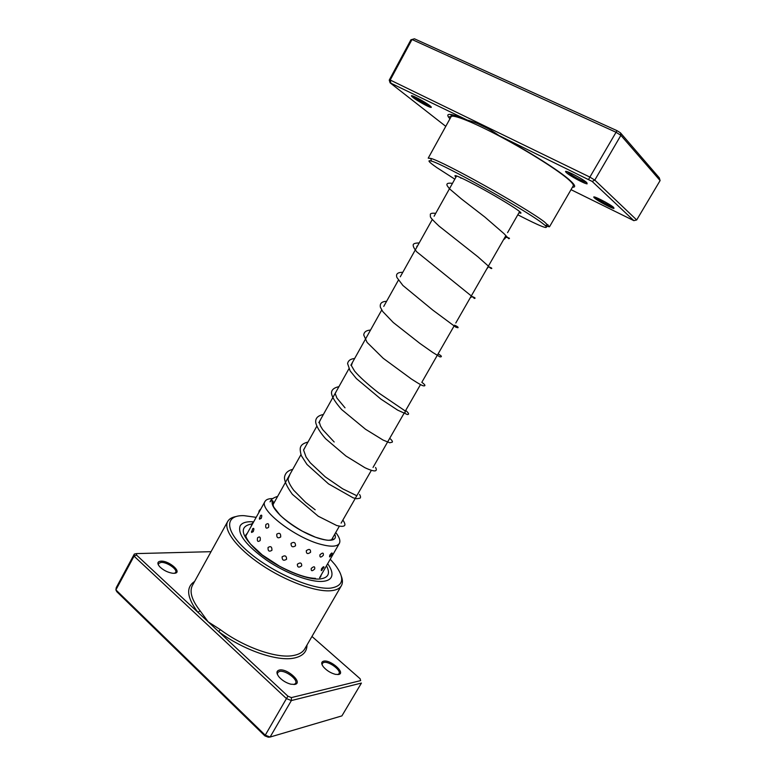 <?xml version="1.0" encoding="UTF-8"?>
<svg xmlns="http://www.w3.org/2000/svg" width="776" height="776" viewBox="0 0 776 776"><rect width="100%" height="100%" fill="white"/><g stroke="black" fill="none" stroke-linecap="round" stroke-linejoin="round"><path stroke-width="1.16" d="M449.935 118.815L448.489 117.079C445.637 112.666 451.875 113.655 467.22 120.057L390.085 82.819L445.773 126.352M571.02 189.674L633.846 220.646L592.156 181.429L499.007 135.567C488.434 128.021 477.841 122.85 467.22 120.057M499.007 135.567C528.31 151.077 559.787 171.04 570.011 180.381C575.258 185.134 576.064 187.414 572.445 187.21M429.952 105.788C431.33 106.894 431.679 107.437 431 107.408C429.167 107.457 417.051 100.773 412.958 97.456L411.581 96.175C409.447 93.576 425.025 101.724 429.952 105.788M413.201 96.146L414.122 96.942C419.894 101.045 425.248 104.062 430.195 105.982M586.84 182.68L587.112 183.844C584.658 183.902 569.778 175.861 566.451 172.679L565.782 171.981C563.075 168.712 582.805 178.713 586.84 182.68M567.392 171.739L567.819 172.165C570.738 174.959 583.63 182.001 586.491 182.37M613.729 207.531L613.932 208.453C611.789 208.531 597.394 200.771 594.484 197.977L593.95 197.414C591.554 194.553 610.256 204.098 613.729 207.531L613.932 208.453M595.599 197.337L595.774 197.511C598.257 199.898 610.208 206.455 613.156 207.046M455.978 177.083L455.444 176.627C452.825 173.843 459.896 176.87 476.648 185.726C492.324 194.136 510.996 205.242 517.825 210.189C521.307 212.721 521.908 213.642 519.648 212.954L518.989 212.731M517.805 214.797C540.552 226.534 549.728 230.113 545.334 225.554L541.861 222.828C523.616 208.899 442.999 163.891 431.417 161.098C426.868 159.778 428.701 161.961 436.927 167.665L454.814 179.159M549.505 226.776L573.231 185.862C573.765 184.93 572.29 182.903 568.818 179.789C558.72 170.71 529.455 152.115 501.432 137.168C473.36 122.181 452.34 113.868 451.079 116.749L428.216 158.159L430.758 158.401C442.621 161.107 525.808 207.522 544.442 221.917L549.505 226.776L546.062 226.233M390.085 82.819L389.242 80.103L410.921 39.789L412.007 39.508L615.979 132.23L620.887 135.334L620.46 132.841L659.28 177.83L660.104 180.566L620.887 135.334L594.785 180.1L636.689 219.957L660.104 180.566M389.242 80.103L390.212 80.025L589.876 177.093L616.998 130.649L620.46 132.841M588.693 179.304L589.876 177.093L594.785 180.1L592.156 181.429M390.774 82.78L390.212 80.025L412.007 39.508L414.442 38.8L616.998 130.649M410.921 39.789L414.442 38.8M459.664 177.171L461.109 178.218M636.689 219.957L633.846 220.646M329.538 556.906L331.672 555.005L332.215 553.521C332.206 552.444 331.391 552.997 329.79 555.179L329.538 556.906L330.169 556.576M321.293 570.622L323.98 567.324C323.98 566.15 323.136 566.674 321.458 568.886L321.293 570.622L321.991 570.253M258.65 512.926L265.043 501.393C266.178 499.472 268.748 498.532 272.745 498.59M245.788 535.983L258.65 512.887M261.192 518.407C262.172 515.477 261.929 514.527 260.464 515.574L259.426 519.163L261.192 518.407M253.228 531.638C254.227 528.776 254.053 527.806 252.695 528.718L251.57 532.452L253.228 531.638M268.603 527.311C269.097 523.761 268.186 522.84 265.877 524.547C265.266 528.068 266.178 528.99 268.603 527.311M260.164 540.581C260.688 537.04 259.824 536.109 257.564 537.797C256.914 541.308 257.777 542.23 260.164 540.581M280.708 536.982C280.834 533.422 279.525 532.472 276.77 534.16C276.566 537.729 277.886 538.68 280.708 536.982M271.91 550.33C272.056 546.77 270.766 545.819 268.06 547.478C267.836 551.047 269.117 551.998 271.91 550.33M295.54 545.8C295.52 542.395 294.017 541.59 291.039 543.394C291.048 546.847 292.552 547.652 295.54 545.8M286.577 559.253C286.557 555.849 285.073 555.034 282.105 556.819C282.115 560.272 283.609 561.087 286.577 559.253M310.584 552.26C310.662 549.165 309.236 548.632 306.297 550.688C306.258 553.86 307.694 554.394 310.584 552.26M301.689 565.83C301.748 562.726 300.312 562.193 297.363 564.22C297.353 567.392 298.789 567.935 301.689 565.83M323.311 555.315C323.718 552.609 322.593 552.434 319.945 554.811C319.634 557.614 320.76 557.779 323.311 555.315M314.697 568.983C315.066 566.276 313.911 566.092 311.234 568.449C310.963 571.243 312.117 571.427 314.697 568.983M335.736 532.52C339.461 537.225 340.654 540.862 339.335 543.423C337.22 546.702 331.187 547.041 321.245 544.461C295.093 537.933 258.33 509.308 265.043 501.393M251.54 531.347L251.57 532.452M259.417 517.941L259.426 519.163M332.817 537.603L332.467 539.097M174.125 573.299L172.388 573.221C167.422 572.329 163.164 570.127 159.604 566.625C156.965 563.357 157.402 561.533 160.923 561.155C169.469 560.534 183.223 573.076 174.125 573.299M174.542 573.26L175.657 572.387C177.762 569.38 166.84 561.911 161.069 562.377L158.479 563.522L158.362 564.909M338.656 674.47L335.542 674.373C330.741 673.112 326.686 670.6 323.369 666.827C321.109 663.732 321.196 661.841 323.64 661.152C330.46 659.367 346.067 673.122 338.656 674.47M337.812 674.587L339.025 673.723C341.518 670.367 328.908 661.026 323.834 662.423L322.312 663.364L322.137 664.867M294.909 684.403L290.874 684.209C286.334 682.977 282.445 680.63 279.205 677.167C276.188 673.355 276.217 670.978 279.311 670.057C287.139 668.039 303.358 682.832 294.909 684.403M293.978 684.529L295.578 683.423C298.343 679.611 285.238 669.863 279.505 671.415L277.624 672.598L277.439 674.548M256.177 517.33L244.023 515.662C224.06 514.895 224.303 531.211 248.388 551.862C272.211 572.543 312.66 590.1 330.702 588.111C343.729 585.996 345.165 578.188 335.009 564.695L330.246 559.234M341.324 576.209C342.779 580.031 342.798 583.203 341.382 585.715C339.743 588.528 336.318 590.197 331.119 590.711C315.948 592.272 285.423 581.117 261.008 564.559C236.515 548.031 222.945 529.591 227.737 521.414C229.172 518.911 231.898 517.301 235.914 516.573M251.259 521.715C245.536 521.647 241.831 523.034 240.143 525.876C237.349 534.033 246.196 545.499 266.663 560.253C286.034 573.406 310.332 582.437 322.661 581.379C326.997 581.02 329.829 579.682 331.177 577.383C332.923 574.075 331.808 569.594 327.831 563.919C331.808 569.594 332.923 574.075 331.177 577.383C329.829 579.682 326.997 581.02 322.661 581.379C310.332 582.437 286.034 573.406 266.663 560.253C246.196 545.499 237.349 534.033 240.143 525.876C241.831 523.034 245.536 521.647 251.259 521.715L253.674 521.831L251.259 521.715M211.043 551.678L136.692 553.589L136.508 555.063L197.88 612.264L200.14 610.867L208.181 621.857L287.935 696.198L291.398 697.595L360.646 680.61L360.103 678.728L311.962 636.465M134.316 554.064L116.245 587.665L115.896 589.886L265.188 735.144L270.096 737.045L341.906 715.889L361.422 683.064L291.359 700.563L270.096 737.045L268.321 737.2L264.858 735.861L116.788 591.69L115.896 589.886L134.044 556.149L134.316 554.064L136.692 553.589M291.398 697.595L291.359 700.563L286.451 698.584L264.858 735.861M287.935 696.198L286.451 698.584L134.044 556.149L136.508 555.063M360.103 678.728L360.646 680.61M194.592 581.476C185.716 587.248 186.812 597.51 197.88 612.264L208.181 621.857L220.345 629.656C244.304 647.572 277.401 658.931 293.658 655.468C299.109 654.42 302.815 652.228 304.764 648.872L341.382 585.715M306.976 645.06C306.947 651.937 302.64 656.273 294.046 658.087C277.352 661.715 243.266 650.065 218.628 631.606L220.345 629.656M270.077 501.868L270.397 501.073L272.667 500.675L273.511 502.819C272.89 503.915 272.997 505.37 273.821 507.184L280.223 515.371C286.247 520.822 293.687 526.118 302.524 531.259L315.473 537.205C322.389 539.359 326.861 540.377 328.898 540.261C331.953 539.892 333.243 539.213 332.759 538.224M451.496 116.371L453.252 114.955M477.706 123.588L487.697 128.399M571.786 182.04L572.067 183.049M573.493 183.902L572.863 184.135M451.554 116.284L450.778 114.46M227.737 521.414L192.467 585.337C189.198 591.574 191.759 600.09 200.14 610.867M326.677 566.14C330.498 573.736 328.2 578.023 319.79 578.983C306.239 580.186 277.294 567.799 259.155 552.745C240.822 535.993 238.358 526.4 251.763 523.965M320.575 576.946L321.225 574.919M247.379 533.141L245.973 534.742C245.167 535.915 246.671 539.01 250.483 544.015L262.21 554.918L279.476 566.17C294.987 574.192 306.976 578.246 315.454 578.343M272.667 500.675C268.894 506.301 284.695 522.132 304.202 532.181C323.689 542.356 338.695 542.812 334.747 534.247M273.065 504.565L300.933 454.668M303.6 449.905L316.763 426.334M318.8 422.687L348.909 368.775M350.878 365.244L381.724 310.022M383.751 306.394L398.389 280.185M400.28 276.799L432.251 219.559M434.094 216.252L456.627 175.919M331.556 539.815L339.335 526.225M341.11 523.131L371.219 470.586M373.033 467.433L403.762 413.792M405.247 411.212L420.291 384.954M422.163 381.695L454.105 325.959M455.784 323.02L505.826 235.7M507.572 232.654L519.648 211.576M572.125 183.117L572.3 182.554M451.971 115.527L452.553 114.79M451.564 116.264L448.489 117.079M430.777 106.496L431 107.408M586.84 182.67L587.112 183.844M519.416 211.984L519.648 212.954M431.417 161.098L430.758 158.401M545.334 225.554L547.992 224.73M456.395 176.327L455.444 176.627M594.901 197.123L593.95 197.414M566.946 171.603L565.782 171.981M412.463 95.894L411.581 96.175M333.874 552.929L335.659 549.825M325.91 566.781L327.909 563.289M320.09 577.47L320.158 576.781M260.852 508.93L259.213 510.618L258.65 513.023M253.48 522.161L251.822 523.868L251.259 526.215M319.605 577.742L339.335 543.423M506.175 236.117L504.914 238.698L503.605 239.571M488.754 266.44L486.678 269.107M417.44 246.089L416.809 246.264M471.527 296.49L471.013 297.441M352.45 362.44L351.353 365.564L354.603 371.112C359.424 376.806 367.407 384.052 378.562 392.85L404.461 410.446C405.605 411.678 405.586 412.425 404.393 412.706M336.609 390.803L335.164 393.51L336.939 398.098L345.019 407.817M320.925 418.875L319.305 422.125L320.43 425.888L322.7 429.652L334.184 441.99M305.405 446.666L303.591 450.09L306.093 457.103L310.245 462.758L325.319 476.91L342.701 488.831L356.805 495.738M290.04 474.185L288.061 479.005C288.216 481.556 290.098 485.31 293.726 490.267L305.647 502.382L315.172 509.783M274.762 501.538L273.453 503.023M452.466 183.369C447.704 182.738 445.996 183.592 447.354 185.939L449.44 188.762L461.448 198.947L484.777 216.989L503.973 233.624L508.746 238.707C510.453 238.358 509.202 237.834 505.001 237.126M435.734 213.332C432.407 213.002 430.602 213.313 430.34 214.254L430.379 216.737C430.496 217.678 433.406 220.821 439.109 226.146L477.958 256.837L488.696 266.381C491.557 270.203 494.264 268.069 487.997 266.798M419.176 242.975C414.801 242.966 412.822 243.79 413.23 245.468C413.22 246.749 414.355 248.844 416.644 251.744L474.408 298.44C475.94 298.285 474.863 297.518 471.187 296.151M402.792 272.308C397.564 272.289 395.615 274.035 396.963 277.565L402.909 285.481L432.853 310.148L455.842 327.181L457.889 327.753C458.645 327.385 457.53 326.521 454.552 325.183M386.574 301.34C381.705 301.486 379.648 303.474 380.405 307.286L382.694 311.467L393.248 322.486L419.971 343.477L432.765 352.469L440.07 356.941L441.321 356.679C441.622 356.174 440.671 355.311 438.45 354.079M370.53 330.062C366.282 330.334 364.012 331.983 363.74 335.019L367.106 342.429L383.218 358.308L411.522 379.095C420.398 384.809 422.716 385.885 424.016 385.905C425.733 385.788 424.996 384.586 421.805 382.316M354.651 358.493C350.529 358.91 348.181 360.607 347.59 363.585L350.112 370.87L356.397 378.591L380.938 399.126L397.651 410.126L407.322 414.52C409.418 414.539 408.874 413.181 405.693 410.436M338.937 386.632C333.447 387.864 331.003 390.289 331.614 393.898C332.225 397.39 335.552 402.579 341.585 409.495L365.506 429.244L383.101 440.079L389.746 442.776L392.258 442.175C392.84 441.66 392.006 440.361 389.746 438.265M323.379 414.491C317.626 415.655 315.095 418.468 315.793 422.93C316.918 427.275 320.187 432.542 325.6 438.712L345.912 455.997L364.875 467.685C369.9 470.014 373.305 471.08 375.099 470.886C376.554 470.586 376.7 469.461 375.555 467.482M307.975 442.058C304.027 443.057 301.631 444.561 300.768 446.598C299.875 448.111 300.06 451.118 301.321 455.628L306.976 464.446L328.51 483.875L353.099 497.814L356.65 498.735L359.996 498.202C360.83 497.61 360.685 496.368 359.569 494.477M292.736 469.354C287.702 470.586 284.947 473.35 284.462 477.676C284.511 481.605 287.159 487.153 292.397 494.341L318.247 516.224L336.697 525.517C340.227 526.37 342.507 526.555 343.535 526.089C345.562 525.692 345.339 523.684 342.876 520.046M277.633 496.378C273.724 497.629 271.387 499.123 270.611 500.85"/></g></svg>
